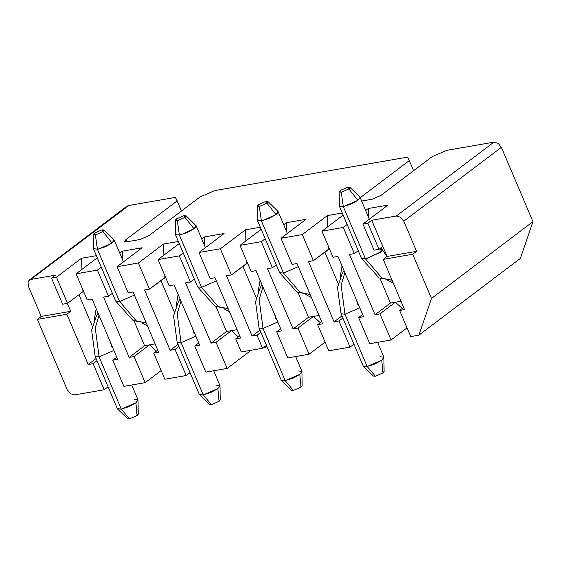 <?xml version="1.0" encoding="UTF-8"?>
<svg xmlns="http://www.w3.org/2000/svg" width="561" height="561" viewBox="0 0 561 561"><rect width="100%" height="100%" fill="white"/><g stroke="black" fill="none" stroke-linecap="round" stroke-linejoin="round"><path stroke-width="0.84" d="M175.425 197.409L181.498 210.978L177.199 200.845L125.832 239.722L124.535 241.503L126.891 241.784L124.542 241.532L125.832 239.722L126.716 241.812L125.832 239.722L177.199 200.845L175.425 197.409L128.385 205.571L126.87 206.217L29.263 280.072L30.778 279.427L128.385 205.571L175.425 197.409M125.657 207.942L30.778 279.427L55.364 275.163L51.514 278.081L56.43 277.225L81.478 258.27L81.962 269.378L81.478 258.27L96.401 255.683L81.478 258.27L56.43 277.225L67.516 303.354L62.601 304.202L67.516 303.354L56.43 277.225L51.514 278.081L62.601 304.202L51.514 278.081L55.364 275.163L30.778 279.427L28.05 281.797L28.422 286.313L41.212 316.453L37.363 319.37L66.864 314.251L88.189 364.496L96.064 358.535L88.189 364.496L93.112 363.64L104.199 389.762L93.112 363.64L96.99 360.702L93.112 363.64L88.189 364.496L66.864 314.251L37.363 319.37L67.215 389.706L70.469 393.724L74.697 394.881L70.469 393.724L67.215 389.706L37.363 319.37L41.212 316.453L28.422 286.313L28.05 281.797L29.263 280.072M82.93 291.692L83.638 291.566L82.93 291.692L82.846 289.7L82.93 291.692L67.516 303.354L82.93 291.692M87.186 299.939L76.1 273.81L97.291 257.772L76.1 273.81L87.186 299.939L92.109 299.083L117.698 359.377L112.782 360.225L123.869 386.354L145.18 382.651L134.086 356.53L129.17 357.385L103.582 297.092L108.497 296.243L97.411 270.114L76.1 273.81L97.411 270.114L108.497 296.243L112.375 293.305L108.497 296.243L103.582 297.092L129.17 357.385L134.086 356.53L145.18 382.651L161.161 370.562L145.18 382.651L123.869 386.354L112.782 360.225L116.772 357.203L112.782 360.225L117.698 359.377L92.109 299.083L87.186 299.939M122.859 260.416L122.459 251.16L119.788 253.179L122.459 251.16L122.859 260.416M101.289 267.183L97.411 270.114L101.289 267.183M142.129 247.745L122.459 251.16L142.129 247.745L117.081 266.699L142.129 247.745M128.167 292.828L117.081 266.699L128.167 292.828L133.083 291.972L158.672 352.266L153.756 353.114L164.85 379.243L186.154 375.54L175.067 349.419L170.151 350.274L144.556 289.981L149.478 289.132L138.385 263.004L117.081 266.699L138.385 263.004L149.478 289.132L164.885 277.471L164.801 275.479L164.885 277.471L165.593 277.344L149.478 289.132L144.556 289.981L170.151 350.274L175.067 349.419L186.154 375.54L190.032 372.609L186.154 375.54L164.85 379.243L153.756 353.114L157.753 350.092L153.756 353.114L158.672 352.266L133.083 291.972L128.167 292.828M163.917 255.157L163.44 244.049L138.385 263.004L163.44 244.049L163.917 255.157M178.363 241.461L163.44 244.049L178.363 241.461M169.149 285.717L158.055 259.596L179.247 243.558L158.055 259.596L169.149 285.717L174.064 284.862L169.149 285.717M200.151 196.869L214.765 190.586L200.151 196.869L148.777 235.739L200.151 196.869M140.005 239.505L148.777 235.739L140.005 239.505L126.891 241.784L140.005 239.505M41.212 316.453L70.721 311.334L67.341 303.382L70.721 311.334L41.212 316.453M205.824 372.132L194.737 346.004L198.734 342.981L194.737 346.004L199.653 345.155L174.064 284.862L199.653 345.155L194.737 346.004L205.824 372.132L227.135 368.43L216.048 342.308L211.125 343.164L185.537 282.87L190.452 282.022L179.366 255.893L158.055 259.596L179.366 255.893L190.452 282.022L194.33 279.083L190.452 282.022L185.537 282.87L211.125 343.164L216.048 342.308L227.135 368.43L251.181 350.232L227.135 368.43L205.824 372.132M178.945 346.488L175.067 349.419L178.945 346.488M155.124 343.893L149.499 344.868L156.386 351.123L149.499 344.868L134.086 356.53L149.499 344.868L144.584 345.723L129.17 357.385L144.584 345.723L134.086 320.99L144.584 345.723L155.124 343.893M104.199 389.762L108.077 386.831L104.199 389.762L74.697 394.881L104.199 389.762M66.864 314.251L70.721 311.334L66.864 314.251M78.933 294.714L92.341 326.306L78.933 294.714M94.171 320.471L96.162 308.641L94.171 320.471M141.842 322.961L147.515 325.962L141.849 322.961M178.026 344.314L170.151 350.274L178.026 344.314M174.303 312.084L160.888 280.493L174.303 312.084M176.126 306.25L178.118 294.42L176.126 306.25M204.814 246.195L204.414 236.938L201.743 238.958L204.414 236.938L204.814 246.195M183.244 252.962L179.366 255.893L183.244 252.962M238.348 336.902L231.455 330.646L216.048 342.308L231.455 330.646L226.539 331.502L211.125 343.164L226.539 331.502L216.041 306.769L226.539 331.502L231.455 330.646L238.348 336.902M224.084 233.523L204.414 236.938L224.084 233.523L199.036 252.485L220.34 248.782L245.395 229.828L260.318 227.24L245.395 229.828L220.34 248.782L199.036 252.485L224.084 233.523M263.572 347.504L266.117 347.063L265.227 346.249L266.117 347.063L266.924 346.453L263.572 347.504M237.079 329.672L231.455 330.646L237.079 329.672M229.47 311.741L223.804 308.739L229.47 311.741M446.865 150.313L493.911 142.15L498.14 143.314L501.387 147.326L532.95 221.679L520.37 258.383L532.95 221.679L501.387 147.326L498.14 143.314L493.911 142.15L446.865 150.313L432.25 156.589L380.877 195.466L372.111 199.232L361.642 201.048L372.111 199.232L380.877 195.466L432.25 156.589L446.865 150.313M261.209 229.337L240.01 245.374L261.321 241.672L265.199 238.741L261.321 241.672L240.01 245.374L261.209 229.337M283.705 224.737L286.369 222.717L306.04 219.309L280.991 238.264L302.302 234.561L327.351 215.606L342.273 213.019L327.351 215.606L302.302 234.561L280.991 238.264L306.04 219.309L286.369 222.717L283.705 224.737M343.164 215.115L321.972 231.153L343.276 227.45L347.154 224.519L343.276 227.45L321.972 231.153L343.164 215.115M365.66 210.515L368.332 208.496L388.002 205.088L362.946 224.042L367.869 223.187L371.719 220.27L396.304 216.006L493.911 142.15L396.304 216.006L400.533 217.17L403.78 221.181L501.387 147.326L403.78 221.181L416.578 251.328L412.728 254.238L431.493 298.452L532.95 221.679L431.493 298.452L418.913 335.155L520.37 258.383L418.913 335.155L410.715 336.579L418.913 335.155L431.493 298.452L412.728 254.238L416.578 251.328L403.78 221.181L400.533 217.17L396.304 216.006L371.719 220.27L367.869 223.187L362.946 224.042L388.002 205.088L368.332 208.496L365.66 210.515M360.225 197.71L409.306 160.572L407.531 157.136L214.765 190.586L407.531 157.136L409.306 160.572L360.225 197.71M407.034 327.897L391.045 339.994L369.741 343.69L391.045 339.994L379.958 313.865L375.043 314.721L349.454 254.435L354.37 253.579L343.276 227.45L354.37 253.579L358.248 250.641L354.37 253.579L349.454 254.435L375.043 314.721L379.958 313.865L391.045 339.994L407.034 327.897M353.949 344.166L350.071 347.105L328.76 350.8L350.071 347.105L338.977 320.976L334.061 321.832L308.473 261.545L313.389 260.69L302.302 234.561L313.389 260.69L328.802 249.028L328.718 247.043L328.802 249.028L329.503 248.902L313.389 260.69L308.473 261.545L334.061 321.832L338.977 320.976L350.071 347.105L353.949 344.166M325.078 342.119L309.09 354.215L287.786 357.911L309.09 354.215L298.003 328.087L293.087 328.942L267.492 268.649L272.408 267.8L261.321 241.672L272.408 267.8L276.285 264.862L272.408 267.8L267.492 268.649L293.087 328.942L298.003 328.087L309.09 354.215L325.078 342.119M251.104 271.496L240.01 245.374L251.104 271.496L256.019 270.64L281.608 330.934L276.692 331.782L287.786 357.911L276.692 331.782L280.689 328.76L276.692 331.782L281.608 330.934L256.019 270.64L251.104 271.496M286.776 231.974L286.369 222.717L286.776 231.974M292.078 264.385L280.991 238.264L292.078 264.385L297 263.53L322.589 323.823L317.673 324.672L328.76 350.8L317.673 324.672L321.67 321.649L317.673 324.672L322.589 323.823L297 263.53L292.078 264.385M327.834 226.714L327.351 215.606L327.834 226.714M333.059 257.275L321.972 231.153L333.059 257.275L337.974 256.419L363.57 316.713L358.647 317.561L369.741 343.69L358.647 317.561L362.644 314.539L358.647 317.561L363.57 316.713L337.974 256.419L333.059 257.275M368.731 217.752L368.332 208.496L368.731 217.752M374.04 250.164L362.946 224.042L374.04 250.164L378.956 249.308L367.869 223.187L378.956 249.308L382.805 246.398L371.719 220.27L387.076 256.447L416.578 251.328L387.076 256.447L383.219 259.357L412.728 254.238L383.219 259.357L404.544 309.602L399.628 310.45L410.715 336.579L399.628 310.45L403.625 307.428L399.628 310.45L404.544 309.602L383.219 259.357L387.076 256.447L382.805 246.398L378.956 249.308L374.04 250.164M413.604 170.705L409.306 160.572L413.604 170.705M210.123 278.607L199.036 252.485L210.123 278.607L215.038 277.751L240.634 338.045L235.718 338.893L241.258 351.957L262.569 348.262L257.022 335.197L252.106 336.053L226.518 275.76L231.434 274.911L220.34 248.782L231.434 274.911L246.847 263.249L246.756 261.265L246.847 263.249L247.548 263.123L231.434 274.911L226.518 275.76L252.106 336.053L257.022 335.197L260.9 332.266L257.022 335.197L262.569 348.262L241.258 351.957L235.718 338.893L240.634 338.045L215.038 277.751L210.123 278.607M245.872 240.935L245.395 229.828L245.872 240.935M400.996 301.229L395.372 302.204L402.258 308.466L395.372 302.204L379.958 313.865L395.372 302.204L390.456 303.059L375.043 314.721L390.456 303.059L379.958 278.326L390.456 303.059L400.996 301.229M342.855 318.045L338.977 320.976L342.855 318.045M319.034 315.45L313.417 316.425L320.303 322.687L313.417 316.425L298.003 328.087L313.417 316.425L308.494 317.281L293.087 328.942L308.494 317.281L297.996 292.547L308.494 317.281L319.034 315.45M266.447 345.324L262.569 348.262L266.447 345.324M311.425 297.519L305.759 294.518L311.425 297.519M341.937 315.871L334.061 321.832L341.937 315.871M338.213 283.642L324.805 252.05L338.213 283.642M340.036 277.807L342.035 265.977L340.036 277.807M393.38 283.305L387.714 280.297L393.38 283.305M259.981 330.092L252.106 336.053L259.981 330.092M256.258 297.863L242.85 266.272L256.258 297.863M239.708 335.871L235.718 338.893L239.708 335.871M258.081 292.029L260.08 280.198L258.081 292.029M99.031 315.408L95.244 327.883L99.101 356.873L113.911 350.45L99.101 356.873L95.244 327.883L99.031 315.408M110.552 342.533L111.941 347.161M98.112 313.241L96.471 315.766L91.625 330.198L95.167 356.41L117.347 408.66L121.281 409.123L99.101 356.873L95.167 356.41L99.101 356.873L121.281 409.123L135.895 402.847L138.055 399.874L131.737 384.986M121.281 409.123L129.479 418.85L137.08 415.582L135.895 402.847L128.953 406.697L121.281 409.123L117.501 408.892L127.515 418.73L129.479 418.85L121.281 409.123M134.121 399.411L138.034 399.825L138.23 414.179L137.08 415.582L129.479 418.85L127.508 418.723M135.895 402.847L137.08 415.582L138.195 414.018M180.993 301.187L177.199 313.662L181.056 342.652L195.866 336.228L181.056 342.652L177.199 313.662L180.993 301.187M192.507 328.318L193.903 332.939M180.074 299.02L178.426 301.545L173.58 315.976L177.122 342.189L199.302 394.439L203.236 394.902L181.056 342.652L177.122 342.189L181.056 342.652L203.236 394.902L217.85 388.626L220.017 385.652L213.699 370.765M203.236 394.902L211.434 404.628L219.035 401.367L217.85 388.626L210.915 392.476L203.236 394.902L199.457 394.671L209.47 404.509L211.434 404.628L203.236 394.902M216.076 385.19L219.996 385.603L220.193 399.958L219.035 401.367L211.434 404.628L209.47 404.502M217.85 388.626L219.035 401.367L220.15 399.797M262.948 286.966L259.154 299.441L263.018 328.437L277.821 322.007L263.018 328.437L259.154 299.441L262.948 286.966M274.462 314.097L275.858 318.718M262.029 284.799L260.381 287.323L255.543 301.755L259.077 327.975L281.257 380.225L285.191 380.681L263.018 328.437L259.077 327.975L263.018 328.437L285.191 380.681L299.812 374.404L301.972 371.431L295.654 356.544M285.191 380.681L293.396 390.407L300.998 387.146L299.812 374.404L292.87 378.254L285.191 380.681L281.419 380.449L291.432 390.288L293.396 390.407L285.191 380.681M298.038 370.968L301.951 371.382L302.148 385.737L300.998 387.146L293.396 390.407L291.425 390.281M299.812 374.404L300.998 387.146L302.106 385.575M93.315 234.512L93.435 248.551L97.425 249.287L95.391 234.898L102.993 231.63L102.067 229.842L94.472 233.11L95.391 234.898L97.432 249.287L105.103 246.854L112.046 243.004L114.044 239.799L104.037 229.961L102.993 231.63L112.046 243.004L102.993 231.63L95.391 234.898L93.315 234.512L94.472 233.11L102.067 229.842L104.037 229.961M119.605 301.538L134.416 295.107L119.605 301.538L97.432 249.287L119.605 301.538L136.253 320.85L146.218 322.919L136.253 320.85L119.605 301.538L115.671 301.075L119.605 301.538M114.03 239.785L113.119 242.1L112.046 243.004L99.108 248.923L97.425 249.287L93.435 248.53M195.992 225.564L195.074 227.885L194.001 228.783L181.07 234.701L179.387 235.066L175.453 234.603L179.387 235.066L177.346 220.676L184.948 217.409L184.029 215.62L176.427 218.888L177.346 220.676L179.387 235.066L187.058 232.633L194.001 228.783L196.14 225.76L185.993 215.74L184.948 217.409L194.001 228.783L184.948 217.409L177.346 220.676L175.277 220.291L176.427 218.888L184.029 215.62L185.993 215.74M201.567 287.316L216.371 280.886L201.56 287.316L179.387 235.066L201.56 287.316L218.215 306.636L228.18 308.697L218.215 306.636L201.56 287.316L197.626 286.853L201.567 287.316M343.984 270.577L342.336 273.102L337.498 287.534L341.039 313.753L363.212 366.003L367.153 366.466L344.973 314.216L341.039 313.753L344.973 314.216L359.776 307.786L344.973 314.216L341.109 285.219L344.903 272.744L341.109 285.219L344.973 314.216L367.153 366.466L381.768 360.183L383.927 357.21L377.609 342.322M356.417 299.876L357.813 304.497L358.346 304.413M367.153 366.466L375.351 376.186L382.953 372.925L381.768 360.183L374.825 364.033L367.153 366.466L363.374 366.228L373.388 376.066L375.351 376.186L367.153 366.466M379.993 356.747L383.906 357.161L384.103 371.515L382.953 372.925L375.351 376.186L373.381 376.059M381.768 360.183L382.953 372.925L384.068 371.354M257.233 206.069L257.352 220.108L261.342 220.845L259.308 206.455L266.91 203.187L265.984 201.399L258.383 204.667L259.308 206.455L261.342 220.845L269.021 218.411L275.956 214.561L277.961 211.357L267.948 201.518L266.91 203.187L275.956 214.561L266.91 203.187L259.308 206.455L257.233 206.069L258.383 204.667L265.984 201.399L267.948 201.518M283.522 273.095L298.326 266.664L283.522 273.095L261.342 220.845L283.522 273.095L300.17 292.414L310.135 294.476L300.17 292.414L283.522 273.095L279.588 272.632L283.522 273.095M277.947 211.35L277.036 213.664L275.956 214.561L263.025 220.48L261.342 220.845L257.352 220.094M341.263 192.234L348.865 188.966L347.939 187.178L340.338 190.445L341.263 192.234L343.297 206.623L350.976 204.19L357.918 200.34L360.078 197.367L357.918 200.34L348.865 188.966L357.918 200.34L343.297 206.623L341.263 192.234L339.188 191.848L340.338 190.445L347.939 187.178L349.98 187.395L348.865 188.966L341.263 192.234M339.307 205.887L343.297 206.623L365.477 258.873L367.16 258.509L381.171 251.693L382.258 249.617L380.092 252.59L365.477 258.873L343.297 206.623L339.363 206.16L339.188 191.848M392.097 280.283L378.984 277.891L361.543 258.411L365.477 258.873L382.125 278.193L392.09 280.255L382.125 278.193L365.477 258.873L361.543 258.411L339.363 206.16M379.355 249.007L382.258 249.617L381.354 247.492M123.476 261.861L114.206 240.031M146.232 322.94L133.118 320.555L115.671 301.075L93.491 248.825M175.397 234.33L175.277 220.291M205.431 247.639L196.161 225.81M228.187 308.718L215.073 306.334L197.626 286.853L175.453 234.603M287.386 233.418L278.123 211.588M310.142 294.504L297.028 292.113L279.588 272.632L257.408 220.382M349.903 187.304L359.917 197.135M369.348 219.197L360.078 197.367M387.006 256.496L382.258 249.617"/></g></svg>
